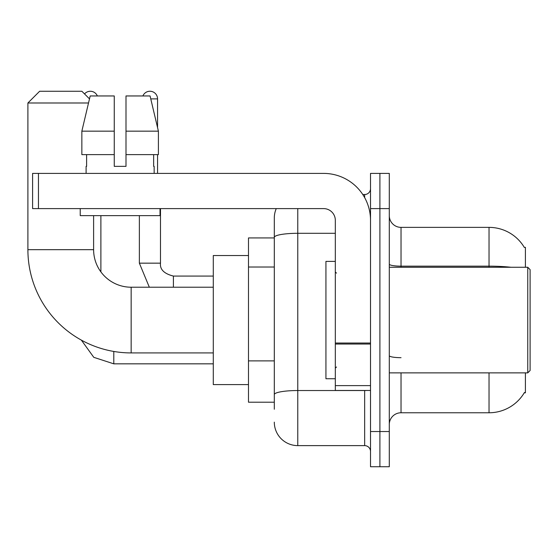 <?xml version="1.0" encoding="UTF-8"?>
<svg xmlns="http://www.w3.org/2000/svg" width="558" height="558" viewBox="0 0 558 558"><rect width="100%" height="100%" fill="white"/><g stroke="black" fill="none" stroke-linecap="round" stroke-linejoin="round"><path stroke-width="0.84" d="M525.406 267.268L525.406 247.32L524.339 247.466A41.069 41.069 0 0 0 489.031 227.371A41.069 41.069 0 0 1 524.255 247.32A41.069 41.069 0 0 0 489.031 227.371L401.028 227.371A11.732 11.732 0 0 1 389.296 215.639A11.732 11.732 0 0 0 401.028 227.371L401.028 267.268M525.406 372.87L525.406 392.818L524.255 392.818L524.457 392.469A41.069 41.069 0 0 1 489.031 412.767L401.028 412.767A11.732 11.732 0 0 0 389.296 424.499M274.306 409.244L274.306 237.38L274.306 237.931L248.491 237.931L248.491 402.206L274.306 402.206M379.907 431.536L379.907 466.739L389.296 466.739L389.296 431.536L379.907 431.536L379.907 466.739L370.519 466.739L370.519 431.536L379.907 431.536L379.907 208.601L379.907 431.536M370.519 431.536L370.519 173.398L379.907 173.398L379.907 208.601L379.907 173.398L389.296 173.398L389.296 431.536M297.777 208.601L297.777 445.619L364.653 445.619L364.653 390.467M362.784 194.519L364.653 194.519A5.866 5.866 0 0 0 370.519 188.653M274.306 259.979L274.306 217.983A23.464 23.464 0 0 1 276.266 208.601M274.306 398.684L274.306 367.931M335.323 233.3L297.777 233.3A23.464 4.073 180 0 0 274.306 237.38L274.306 217.983M370.519 451.485A5.866 5.866 0 0 0 364.653 445.619M297.777 445.619A23.464 23.464 0 0 1 274.306 422.148M125.996 166.354L114.257 166.354L125.996 166.354L114.257 166.354L125.996 166.354L125.996 95.955L150.067 95.955L158.402 131.158L158.402 154.622L125.996 154.622M142.89 95.955A7.624 7.624 0 0 1 157.558 98.892L157.558 127.58L158.402 131.158L125.996 131.158M213.289 352.921L131.158 352.921A103.258 103.258 0 0 1 27.9 249.663L27.9 102.993L39.632 91.261L81.873 91.261L89.496 98.878M131.158 352.921L131.158 287.217A37.546 37.546 0 0 1 93.611 249.663L93.611 215.639M88.513 102.993L27.9 102.993M248.491 255.536L213.289 255.536L213.289 384.601L248.491 384.601M84.537 93.925A7.624 7.624 0 0 1 97.364 95.955M100.886 271.879L100.886 215.639M139.367 215.639L139.367 263.16L160.488 263.16L160.488 208.601M157.558 154.622L157.558 173.398M370.519 390.467L335.323 390.467L335.323 343.024L370.519 343.024M370.519 220.333A46.935 46.935 0 0 0 323.591 173.398L38.46 173.398L38.46 208.601L323.591 208.601A11.732 11.732 0 0 1 335.323 220.333L335.323 343.024M38.46 208.601L32.594 208.601L32.594 173.398L38.46 173.398M86.099 166.354L86.609 166.354L86.099 166.354L86.099 173.398M154.154 166.354L153.645 166.354L154.154 166.354L154.154 173.398M153.645 154.622L153.645 166.354M114.257 131.158L81.852 131.158L90.187 95.955L114.257 95.955L114.257 166.354M86.609 166.354L86.609 154.622M80.233 208.601L80.233 215.639L160.02 215.639L160.02 208.601M114.257 154.622L81.852 154.622L81.852 131.158L90.187 95.955M158.402 154.622L158.402 131.158L150.067 95.955M527.756 267.268L530.1 269.612L530.1 370.519L527.756 372.87L527.756 267.268L389.296 267.268M335.323 261.402L325.935 261.402L325.935 378.736L335.323 378.736M274.306 267.024L248.491 267.024M274.306 360.887L248.491 360.887M401.028 372.87L401.028 412.767M489.031 412.767L489.031 372.87M524.339 247.466A41.069 41.069 0 0 0 489.031 227.371L489.031 266.159L401.028 266.159A11.732 2.037 0 0 1 389.296 264.122M511.037 267.268A41.069 7.128 180 0 0 489.031 266.159L489.031 267.268M389.296 208.601L370.519 208.601M401.028 357.678A11.732 2.037 -0 0 1 389.296 355.641M366.697 390.467A5.866 1.018 0 0 1 364.653 390.53L297.777 390.53A23.464 4.073 180 0 0 274.306 394.611M364.653 197.609L364.653 194.519M27.9 249.663L93.611 249.663M213.289 363.837L113.79 363.837L93.779 357.329L81.363 340.122L93.779 357.329L113.79 363.837L113.79 351.449M173.398 287.217L173.398 276.084C164.08 273.72 159.783 269.416 160.488 263.16C159.783 269.416 164.08 273.72 173.398 276.064L213.289 276.064M150.765 98.892L157.558 98.892M370.519 344.042L335.323 344.042M335.323 385.62L370.519 385.62M213.289 287.217L131.158 287.217M139.367 263.16L149.328 287.217M160.488 263.16C159.783 269.416 164.08 273.72 173.398 276.064M389.296 372.87L527.756 372.87M336.495 273.134L335.323 271.962M336.495 367.004L335.323 368.175"/></g></svg>
